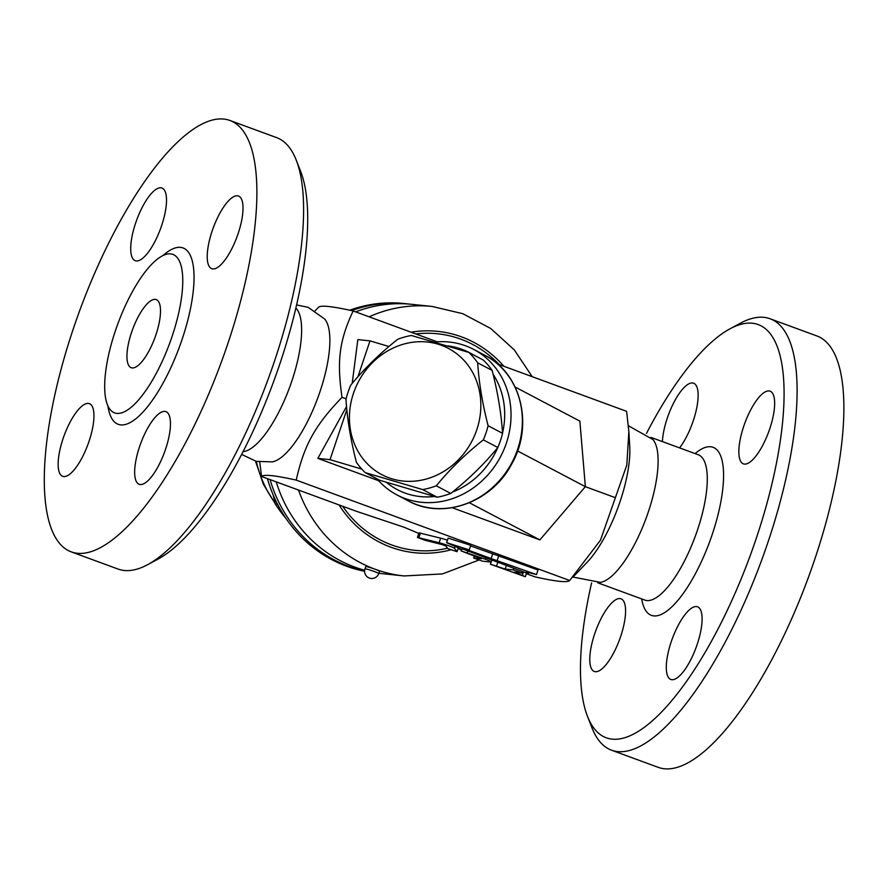 <?xml version="1.0" encoding="UTF-8"?>
<svg xmlns="http://www.w3.org/2000/svg" width="888" height="888" viewBox="0 0 888 888"><rect width="100%" height="100%" fill="white"/><g stroke="black" fill="none" stroke-linecap="round" stroke-linejoin="round"><path stroke-width="1.33" d="M140.249 484.537A38.706 12.687 110.2 0 1 139.216 484.304A38.706 12.687 110.2 0 1 140.648 443.589A38.706 12.687 110.2 0 1 165.901 411.632A38.706 12.687 110.2 0 1 165.013 450.838A38.706 12.687 110.2 0 1 140.249 484.537M147.63 564.679L158.308 558.929A220.146 72.194 -69.8 0 0 273.704 381.363A220.146 72.194 -69.8 0 0 300.61 171.317L296.192 160.018A229.826 75.358 110.2 0 1 268.098 379.309A229.826 75.358 110.2 0 1 147.63 564.679A229.826 75.358 110.2 0 1 118.126 569.075M238.095 233.711A38.706 12.687 110.2 0 1 211.777 268.687A38.706 12.687 110.2 0 1 213.209 227.983A38.706 12.687 110.2 0 1 238.461 196.015A38.706 12.687 110.2 0 1 238.095 233.711M160.917 187.79A38.706 12.687 110.2 0 1 161.949 188.034A38.706 12.687 110.2 0 1 160.528 228.738A38.706 12.687 110.2 0 1 135.276 260.706A38.706 12.687 110.2 0 1 136.153 221.501A38.706 12.687 110.2 0 1 160.917 187.79M63.07 438.628A38.706 12.687 110.2 0 1 89.388 403.651A38.706 12.687 110.2 0 1 87.968 444.355A38.706 12.687 110.2 0 1 62.715 476.323A38.706 12.687 110.2 0 1 63.07 438.628M276.59 137.607A229.826 75.358 110.2 0 1 296.192 160.018M73.526 328.127A229.826 75.358 110.2 0 1 229.814 120.435A229.826 75.358 110.2 0 1 221.301 362.226A229.826 75.358 110.2 0 1 71.351 551.903A229.826 75.358 110.2 0 1 73.526 328.127M172.028 336.596A84.427 27.683 110.2 0 1 112.854 412.032A84.427 27.683 110.2 0 1 115.418 330.691A84.427 27.683 110.2 0 1 170.907 253.913A84.427 27.683 110.2 0 1 172.028 336.596M295.848 308.003A77.411 25.386 110.2 0 1 289.666 387.224A77.411 25.386 110.2 0 1 243.112 451.637M296.559 304.928L308.103 307.304L324.686 319.025A77.411 25.386 110.2 0 1 317.915 397.569A77.411 25.386 110.2 0 1 272.25 461.882L256.244 461.36L241.669 454.434M131.557 332.378A36.286 11.899 110.2 0 1 156.233 299.589A36.286 11.899 110.2 0 1 154.889 337.762A36.286 11.899 110.2 0 1 131.213 367.71A36.286 11.899 110.2 0 1 131.557 332.378M315.162 310.767L318.492 307.337C320.49 305.039 332.045 306.238 353.147 310.955C339.338 340.481 336.719 360.794 342.013 397.336C314.951 425.474 304.173 444.944 296.215 480.108C275.114 475.391 263.57 474.181 261.572 476.49L259.729 462.038M515.107 387.013L579.853 421.123L585.359 486.668L539.882 539.893L452.236 507.725M378.621 480.697L317.849 458.386L346.542 406.526M342.013 397.336L346.087 398.834M296.215 480.108L569.663 580.486L600.455 540.226L626.817 465.057L628.859 431.49L626.595 411.333L497.624 363.991M517.56 450.96L585.359 486.668L615.451 497.724M346.842 409.668L330.025 459.662L317.849 458.386M388.955 346.509L369.996 340.881L357.897 376.823M330.025 459.662L361.782 469.086M376.978 478.821A82.251 73.826 -62.2 0 0 396.958 494.927A82.251 73.826 -62.2 0 0 461.161 495.071A82.251 73.826 -62.2 0 0 509.756 429.814A82.251 73.826 -62.2 0 0 473.637 349.384A82.251 73.826 -62.2 0 0 434.82 342.024M493.095 374.248A77.411 69.486 117.8 0 1 503.485 428.371A77.411 69.486 117.8 0 1 502.541 433.011M497.757 447.563A77.411 69.486 117.8 0 1 452.436 492.085M434.543 496.503A77.411 69.486 117.8 0 1 386.48 482.395M447.83 345.898A77.411 69.486 117.8 0 1 472.46 354.334M365.212 472.627L379.687 480.253L437.162 497.213A79.831 71.662 -62.2 0 0 450.749 493.439C468.631 479.276 484.315 463.969 497.813 447.497A79.831 71.662 -62.2 0 0 502.564 433.344C501.287 413.531 497.813 392.563 492.141 370.44A79.831 71.662 -62.2 0 0 483.327 360.062L468.853 352.436A79.831 71.662 117.8 0 1 477.677 362.815C478.954 382.628 482.428 403.596 488.1 425.718A79.831 71.662 117.8 0 1 483.338 439.871C465.456 454.023 449.772 469.341 436.274 485.814A79.831 71.662 117.8 0 1 422.699 489.588L365.212 472.627A79.831 71.662 117.8 0 1 356.388 462.248C350.716 440.126 347.241 419.158 345.965 399.345A79.831 71.662 117.8 0 1 348.041 392.174A79.831 71.662 117.8 0 1 350.727 385.192C364.224 368.72 379.909 353.402 397.78 339.249A79.831 71.662 117.8 0 1 411.366 335.475L468.853 352.436M497.813 447.497L483.338 439.871M502.564 433.344L488.1 425.718M353.457 393.329A71.362 64.058 -62.2 0 0 426.307 479.021A71.362 64.058 -62.2 0 0 465.612 362.226A71.362 64.058 -62.2 0 0 353.457 393.329M450.749 493.439L436.274 485.814M437.162 497.213L422.699 489.588M492.141 370.44L477.677 362.815M352.17 383.461L357.831 339.616L369.996 340.881M353.147 310.955L437.229 341.813M539.882 539.893L469.375 502.752M572.782 577.289L587.09 562.315A77.411 25.386 -69.8 0 0 629.725 446.165L628.859 431.49M526.329 573.681L535.009 576.867C556.11 581.585 567.665 582.783 569.663 580.486M628.427 425.785L652.935 439.527A77.411 25.386 110.2 0 1 646.153 518.093A77.411 25.386 110.2 0 1 600.488 582.384L572.993 577.056M646.486 433.388A220.146 72.194 110.2 0 1 729.847 328.893A220.146 72.194 110.2 0 1 749.983 556.21A220.146 72.194 110.2 0 1 587.545 716.505A220.146 72.194 110.2 0 1 591.597 582.894M696.503 606.56A38.706 12.687 110.2 0 1 697.535 606.804A38.706 12.687 110.2 0 1 696.092 647.541A38.706 12.687 110.2 0 1 670.829 679.464A38.706 12.687 110.2 0 1 671.75 640.237A38.706 12.687 110.2 0 1 696.503 606.56M743.778 426.162A38.706 12.687 110.2 0 1 770.096 391.186A38.706 12.687 110.2 0 1 768.664 431.912A38.706 12.687 110.2 0 1 743.411 463.858A38.706 12.687 110.2 0 1 743.778 426.162M662.415 441.602A38.706 12.687 110.2 0 1 674.514 401.265A38.706 12.687 110.2 0 1 693.606 383.205A38.706 12.687 110.2 0 1 696.425 409.368A38.706 12.687 110.2 0 1 679.575 447.896M620.657 636.507A38.706 12.687 110.2 0 1 594.338 671.483A38.706 12.687 110.2 0 1 595.77 630.758A38.706 12.687 110.2 0 1 621.023 598.812A38.706 12.687 110.2 0 1 620.657 636.507M587.545 716.505L591.963 727.805A229.826 75.358 -69.8 0 0 611.599 750.227A229.826 75.358 -69.8 0 0 761.549 560.461A229.826 75.358 -69.8 0 0 770.007 318.736A229.826 75.358 -69.8 0 0 740.525 323.143L729.847 328.893M770.007 318.736L816.771 335.908A229.826 75.358 110.2 0 1 808.313 577.622A229.826 75.358 110.2 0 1 658.374 767.399L611.599 750.227M458.108 548.64L461.416 549.85M261.572 476.49L356.243 511.244L404.262 527.306L418.792 533.422M470.585 545.898L538.006 570.007L536.474 574.58L491.131 558.574L466.799 549.639L469.23 549.894L446.597 542.657L461.127 549.05L463.558 549.306L528.36 573.737L526.218 571.883L536.474 574.58M446.597 542.657L448.14 538.084L470.773 545.321L469.23 549.894M417.449 537.418L425.174 540.304L441.947 544.533L445.809 545.954L447.929 548.651L457.076 551.692L454.512 548.384A9.679 0.755 -161.4 0 0 448.618 545.743A9.679 0.755 -161.4 0 0 439.083 542.712L417.449 537.418L418.981 532.844L440.626 538.15A9.679 0.755 18.6 0 1 447.419 540.204M498.812 555.622L497.28 560.195M492.662 554.001L491.131 558.574M528.76 572.549L528.36 573.737M485.303 559.207L461.072 550.882L481.396 558.763L473.659 558.053L482.528 561.172L490.642 562.015A9.679 0.755 -161.4 0 0 491.231 561.96A9.679 0.755 -161.4 0 0 485.303 559.207L485.88 557.498M522.344 575.357L513.764 572.205L522.166 573.026L513.286 569.907L505.183 569.064L490.387 564.202L525.308 576.734L522.344 575.357L523.487 571.95M506.327 565.645L505.183 569.064M276.268 481.884A135.476 127.55 96 0 0 364.657 570.251M378.832 573.204A135.476 127.55 96 0 0 383.783 573.826L404.062 575.946L442.479 573.914L478.665 560.139M532.19 376.679L514.33 349.928L490.742 328.505L462.815 313.708L432.19 306.46L411.91 304.34A135.476 127.55 96 0 0 355.655 311.877M351.692 310.634A135.476 127.55 -84 0 1 406.227 303.752A135.476 127.55 -84 0 1 409.068 304.084M380.952 573.504A135.476 127.55 -84 0 1 378.799 573.304M364.591 571.04A135.476 127.55 -84 0 1 270.096 479.62M364.579 571.295A135.476 127.55 -84 0 1 267.454 478.643M349.717 310.212A135.476 127.55 -84 0 1 403.796 303.496L406.227 303.752M273.149 494.86L275.324 503.94A120.957 113.875 96 0 0 285.825 518.226M277.489 504.162L275.324 503.94M378.721 573.559L379.487 571.273A7.259 0.566 -161.4 0 0 375.047 569.208A7.259 0.566 -161.4 0 0 365.734 566.644L364.968 568.931A7.259 7.259 0 0 0 369.53 578.121A7.259 7.259 0 0 0 378.721 573.559A7.259 0.566 -161.4 0 0 374.281 571.495A7.259 0.566 -161.4 0 0 364.968 568.931M163.081 255.455A93.906 30.791 110.2 0 1 182.073 339.449A93.906 30.791 110.2 0 1 138.184 416.794A93.906 30.791 110.2 0 1 107.892 405.794M473.637 349.384L484.959 355.344A82.251 73.826 117.8 0 1 511.943 462.526A82.251 73.826 117.8 0 1 408.28 500.888L396.958 494.927M651.026 437.418L698.168 454.723A77.411 25.386 110.2 0 1 695.326 536.141A77.411 25.386 110.2 0 1 644.81 600.066L645.421 600.399M641.713 598.934A89.51 29.348 -69.8 0 0 683.471 593.14A89.51 29.348 -69.8 0 0 723.154 485.015A89.51 29.348 -69.8 0 0 695.071 453.59M298.523 490.054A135.476 127.55 96 0 0 375.047 569.208A135.476 127.55 96 0 0 404.062 575.946M339.027 504.917A111.278 104.773 96 0 0 450.616 549.883M467.854 550.882L467.288 552.591M474.592 556.121L473.948 558.019M497.746 562.493L496.592 565.911M513.797 568.387L513.286 569.907M420.424 533.044L418.881 537.617M458.341 547.829L457.065 551.637M455.167 546.431L454.512 548.384M440.626 538.15L439.083 542.712M432.19 306.46A135.476 127.55 96 0 0 369.153 316.827M275.091 503.008A110.068 103.63 -84 0 1 256.343 461.394M342.701 506.271A108.858 102.486 96 0 0 447.552 548.185M499.112 364.535A108.858 102.486 96 0 0 415.817 333.966M503.862 366.289A111.278 104.773 96 0 0 411.066 332.212M229.792 120.424L276.557 137.596M71.384 551.914L118.148 569.086M484.959 355.344C521.145 373.138 533.855 425.452 511.843 463.769C492.041 502.353 442.779 520.257 408.28 500.888M597.668 582.761L644.81 600.066M698.168 454.723L698.845 454.856M491.786 560.306L491.231 561.96M474.336 556.032L473.659 558.053M461.671 549.106L461.072 550.882M526.54 573.071L525.308 576.734M491.12 562.026L490.387 564.202M522.632 571.628L522.166 573.026M458.375 547.841L457.076 551.692M275.813 504.706L263.325 484.149L255.522 461.183"/></g></svg>
